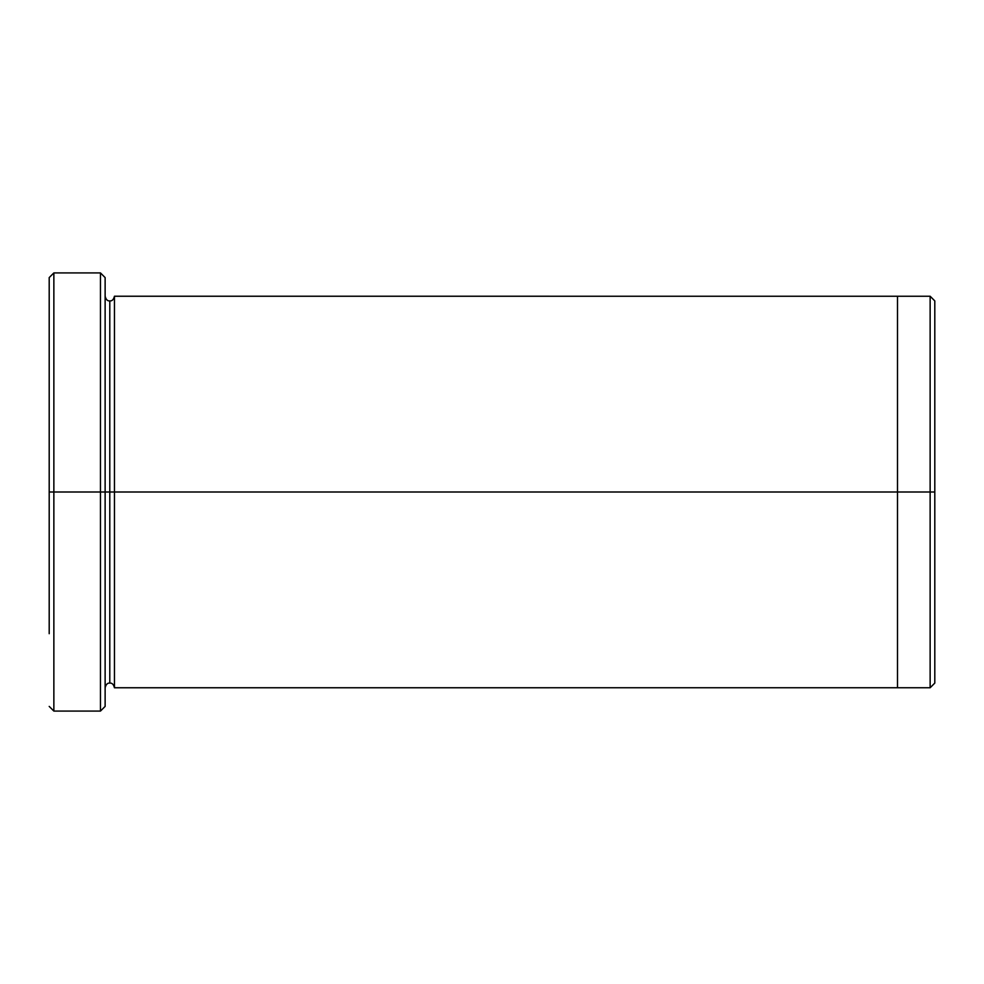 <?xml version="1.0" encoding="UTF-8"?>
<svg xmlns="http://www.w3.org/2000/svg" width="984" height="984" viewBox="0 0 984 984"><rect width="100%" height="100%" fill="white"/><g stroke="black" fill="none" stroke-linecap="round" stroke-linejoin="round"><path stroke-width="1.48" d="M49.2 492L49.2 277.586L49.2 492L53.862 492L53.862 272.925L53.862 492L53.862 272.925L53.862 492L100.466 492L100.466 272.925L100.466 492L105.128 492L105.128 277.586L105.128 492L109.79 492L109.79 300.895L109.79 683.105L109.79 492L105.128 492L105.128 277.586L105.128 706.414L105.128 492L100.466 492L100.466 272.925L100.466 711.075L100.466 492L53.862 492L53.862 711.075L53.862 492L49.2 492L49.2 633.696M934.8 492L934.8 300.907L934.8 683.093L934.8 492L930.138 492L930.138 296.245L930.138 492L934.8 492M109.79 492L109.79 683.105L109.79 300.895L109.79 492L114.451 492L114.451 687.767L114.451 492L109.79 492M930.138 492L930.138 296.245L930.138 687.755L930.138 492L897.506 492L897.506 296.245L897.506 492L930.138 492L930.138 687.755L930.138 492M897.506 492L897.506 296.233L897.506 687.767L897.506 492L114.451 492L114.451 296.233L114.451 492L897.506 492L897.506 296.233L897.506 492M114.451 492L114.451 296.233L114.451 492M100.466 492L100.466 711.075L100.466 492M53.862 492L53.862 711.075L53.862 492M49.2 277.586L53.862 272.925L100.466 272.925L105.128 277.586M934.8 300.907L930.138 296.245L114.451 296.233C113.615 299.591 112.053 301.153 109.79 300.895C107.527 301.153 105.977 299.591 105.128 296.233M934.8 683.093L930.138 687.755L114.451 687.767C113.615 684.409 112.053 682.847 109.79 683.105C107.527 682.847 105.977 684.409 105.128 687.767M105.128 706.414L100.466 711.075L53.862 711.075L49.2 706.414"/></g></svg>
